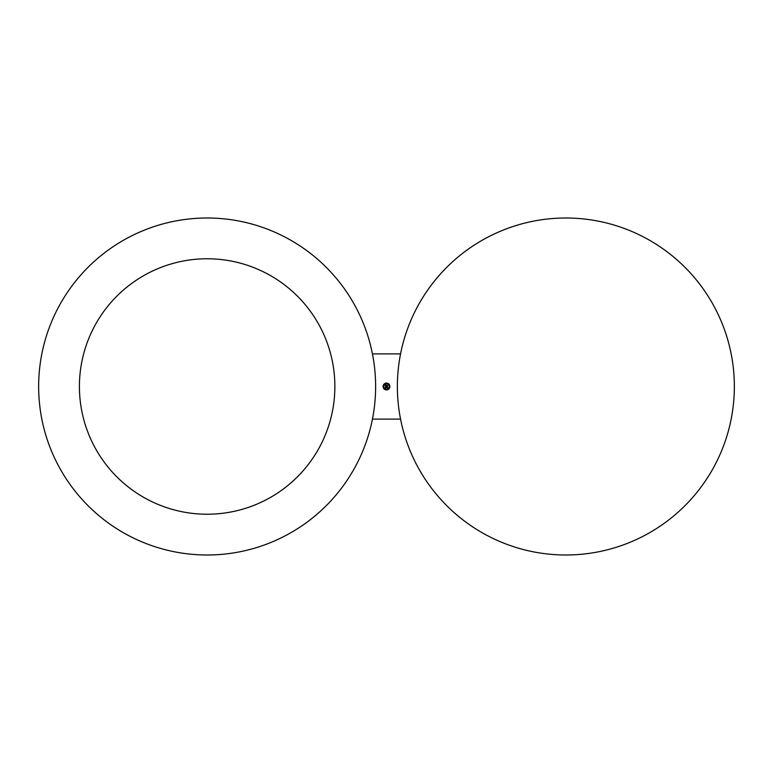 <?xml version="1.0" encoding="UTF-8"?>
<svg xmlns="http://www.w3.org/2000/svg" width="773" height="773" viewBox="0 0 773 773"><rect width="100%" height="100%" fill="white"/><g stroke="black" fill="none" stroke-linecap="round" stroke-linejoin="round"><path stroke-width="1.16" d="M95.05 325.269A127.729 127.729 0 0 1 268.376 274.405A127.729 127.729 0 0 1 319.23 447.731A127.729 127.729 0 0 1 145.904 498.595A127.729 127.729 0 0 1 95.05 325.269M375.63 386.5A168.495 168.495 0 0 0 207.145 218.005A168.495 168.495 0 0 0 38.65 386.5A168.495 168.495 0 0 0 207.145 554.995A168.495 168.495 0 0 0 375.63 386.5M372.441 419.111L400.559 419.111M397.37 386.5A168.495 168.495 0 0 0 565.855 554.995A168.495 168.495 0 0 0 734.35 386.5A168.495 168.495 0 0 0 565.855 218.005A168.495 168.495 0 0 0 397.37 386.5M400.559 353.889L372.441 353.889M386.5 383.099A3.401 3.401 0 0 0 383.099 386.5A3.401 3.401 0 0 0 386.5 389.901A3.401 3.401 0 0 0 389.901 386.5A3.401 3.401 0 0 0 386.5 383.099M386.5 383.823A2.677 2.677 0 0 0 383.823 386.5A2.677 2.677 0 0 0 386.5 389.177A2.677 2.677 0 0 0 389.177 386.5A2.677 2.677 0 0 0 386.5 383.823M386.548 385.737L387.515 385.476L387.515 386.336L387.466 385.563L386.548 385.737M386.742 385.167L386.085 385.205L386.742 385.167M385.485 384.819L385.611 385.862L386.297 385.862L385.843 385.157L385.727 385.737L386.674 385.273L386.423 385.862L387.37 385.679L387.37 386.403L385.485 386.365L385.485 384.819M385.795 386.829L387.515 386.896L387.515 387.66L387.466 386.983L385.795 386.829M385.505 386.51L385.621 387.234L387.389 387.08L387.389 387.756L385.63 387.553L385.495 388.278L385.505 386.51"/></g></svg>
